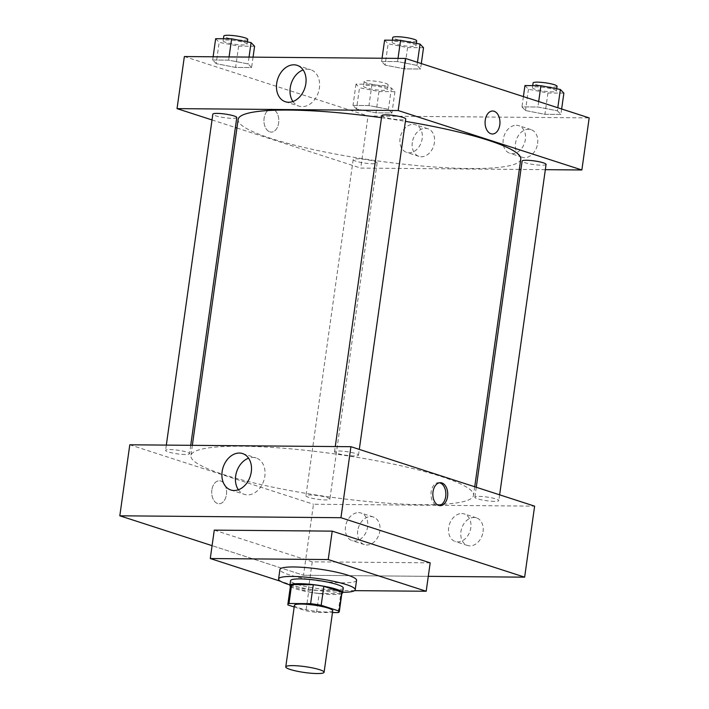 <?xml version="1.0" encoding="UTF-8"?>
<svg xmlns="http://www.w3.org/2000/svg" width="709" height="709" viewBox="0 0 709 709"><rect width="100%" height="100%" fill="white"/><g stroke="black" fill="none" stroke-linecap="round" stroke-linejoin="round"><path stroke-width="0.53" stroke-dasharray="3.54 2.66" d="M332.734 610.733A19.347 2.942 8 0 1 313.165 610.945A19.347 2.942 8 0 1 294.412 605.344M294.182 606.984L305.978 610.803A25.985 3.944 8 0 0 316.542 612.399L332.486 612.541M316.542 612.399L319.201 593.46L340.825 593.646L338.166 612.585M341.968 592.715A25.985 3.944 8 0 1 340.825 593.646M319.201 593.46A25.985 3.944 8 0 1 308.637 591.864L305.978 610.803M290.504 585.483A25.985 3.944 8 0 0 290.672 586.051L308.637 591.864M290.389 586.343A26.605 4.041 -172 0 0 333.079 594.55A26.605 4.041 -172 0 0 341.853 593.575M343.253 588.062A26.605 4.041 8 0 1 333.744 589.817A26.605 4.041 8 0 1 305.455 586.467A26.605 4.041 8 0 1 290.557 580.662M290.672 586.051L288.005 604.99M342.66 592.29A38.703 5.876 8 0 1 289.963 584.89M356.556 580.281A38.703 5.876 8 0 1 317.419 580.715A38.703 5.876 8 0 1 279.913 569.504M354.562 590.641L308.247 590.242L280.622 581.3M430.186 562.849L312.244 561.829L214.269 530.128M303.505 575.256L428.289 576.337L303.505 575.256L212.088 545.673L303.505 575.256L313.484 504.241L534.621 506.146M312.244 561.829L308.247 590.242M354.163 455.958A12.097 1.835 8 0 1 341.304 454.442A12.097 1.835 8 0 1 334.533 451.801A12.097 1.835 8 0 1 346.763 451.668A12.097 1.835 8 0 1 358.488 455.169A12.097 1.835 8 0 1 354.163 455.958M494.51 501.378A12.097 1.835 8 0 1 481.65 499.863A12.097 1.835 8 0 1 474.879 497.222A12.097 1.835 8 0 1 487.11 497.08A12.097 1.835 8 0 1 498.835 500.589A12.097 1.835 8 0 1 494.51 501.378M129.791 444.791L313.484 504.241M327.124 497.523A12.097 1.835 8 0 1 329.88 499.127A12.097 1.835 8 0 1 317.65 499.269A12.097 1.835 8 0 1 305.933 495.768A12.097 1.835 8 0 1 313.954 495.157A12.097 1.835 8 0 1 327.124 497.523M185.217 454.504A12.097 1.835 8 0 1 172.358 452.98A12.097 1.835 8 0 1 165.587 450.348A12.097 1.835 8 0 1 177.817 450.206A12.097 1.835 8 0 1 189.533 453.707A12.097 1.835 8 0 1 185.217 454.504M440.936 476.404A142.704 21.678 8 0 1 473.523 495.325A142.704 21.678 8 0 1 329.189 496.929A142.704 21.678 8 0 1 190.898 455.603A142.704 21.678 8 0 1 285.612 448.407A142.704 21.678 8 0 1 440.936 476.404M357.744 530.695A14.508 10.839 -72.1 0 0 364.329 544.592A14.508 10.839 -72.1 0 0 379.111 534.125A14.508 10.839 -72.1 0 0 373.271 516.976A14.508 10.839 -72.1 0 0 370.798 516.586A14.508 10.839 -72.1 0 0 357.744 530.695M483.051 531.768A14.508 10.839 -72.1 0 0 476.466 517.871A14.508 10.839 -72.1 0 0 473.993 517.473A14.508 10.839 -72.1 0 0 461.24 529.951A14.508 10.839 -72.1 0 0 467.523 545.487A14.508 10.839 -72.1 0 0 483.051 531.768M358.55 512.616A14.508 10.839 107.9 0 1 361.023 513.015A14.508 10.839 107.9 0 1 366.863 530.164A14.508 10.839 107.9 0 1 352.081 540.63A14.508 10.839 107.9 0 1 345.797 525.094A14.508 10.839 107.9 0 1 358.55 512.616M461.745 513.511A14.508 10.839 107.9 0 1 464.218 513.901A14.508 10.839 107.9 0 1 470.058 531.05A14.508 10.839 107.9 0 1 455.284 541.516A14.508 10.839 107.9 0 1 448.992 525.989A14.508 10.839 107.9 0 1 461.745 513.511M211.876 489.91A11.486 7.445 90.5 0 0 219.046 503.753A11.486 7.445 90.5 0 0 226.588 492.33A11.486 7.445 90.5 0 0 219.241 480.782A11.486 7.445 90.5 0 0 211.876 489.91A11.486 7.445 -89.5 0 1 219.249 480.782A11.486 7.445 -89.5 0 1 226.588 492.33A11.486 7.445 -89.5 0 1 219.046 503.753A11.486 7.445 -89.5 0 1 211.876 489.91M238.366 489.759A19.134 14.286 -72.1 0 0 244.357 494.368A19.134 14.286 -72.1 0 0 263.837 480.56A19.134 14.286 -72.1 0 0 256.135 457.961A19.134 14.286 -72.1 0 0 248.584 458.191M439.447 482.767A11.486 7.445 90.5 0 0 438.525 482.669A11.486 7.445 90.5 0 0 430.983 494.093A11.486 7.445 90.5 0 0 438.322 505.641A11.486 7.445 90.5 0 0 439.252 505.561M520.769 159.162A142.704 21.678 8 0 1 376.435 160.766A142.704 21.678 8 0 1 238.144 119.44M381.486 117.703A142.704 21.678 8 0 1 405.397 121.354M381.779 115.638A12.097 1.835 -172 0 0 384.544 117.242A12.097 1.835 -172 0 0 401.409 119.794A12.097 1.835 -172 0 0 405.734 119.006M374.361 161.368A12.097 1.835 8 0 1 377.126 162.964A12.097 1.835 8 0 1 364.896 163.105A12.097 1.835 8 0 1 353.179 159.605A12.097 1.835 8 0 1 361.2 158.993A12.097 1.835 8 0 1 374.361 161.368M546.072 164.426A12.097 1.835 8 0 1 541.756 165.215A12.097 1.835 8 0 1 528.896 163.699A12.097 1.835 8 0 1 522.125 161.058M236.779 117.552A12.097 1.835 8 0 1 232.463 118.341A12.097 1.835 8 0 1 219.604 116.825A12.097 1.835 8 0 1 212.833 114.184M545.336 169.664L520.947 169.451M519.325 169.442L360.73 168.077L368.051 115.992L589.188 117.898M212.018 119.945L235.379 127.505M236.939 128.01L360.73 168.077M412.31 142.447A14.508 10.839 -72.1 0 0 418.895 156.352A14.508 10.839 -72.1 0 0 433.669 145.877A14.508 10.839 -72.1 0 0 427.828 128.737A14.508 10.839 -72.1 0 0 425.356 128.338A14.508 10.839 -72.1 0 0 412.31 142.447M537.617 143.528A14.508 10.839 -72.1 0 0 531.032 129.623A14.508 10.839 -72.1 0 0 528.559 129.224A14.508 10.839 -72.1 0 0 515.806 141.703A14.508 10.839 -72.1 0 0 522.09 157.238A14.508 10.839 -72.1 0 0 537.617 143.528M385.111 65.104L381.61 61.453L397.572 61.594L417.034 65.379L420.534 69.021L404.573 68.888L385.111 65.104L404.573 68.888L420.534 69.021L417.034 65.379L397.572 61.594L381.61 61.453L385.111 65.104L388.107 43.798L407.569 47.583L423.53 47.716M216.165 63.65L212.665 59.999L228.626 60.141L248.088 63.925L251.589 67.568L235.627 67.435L216.165 63.65L235.627 67.435L251.589 67.568L248.088 63.925L228.626 60.141L212.665 59.999L216.165 63.65L219.161 42.336L238.623 46.12L254.584 46.262M356.512 109.062L353.011 105.419L368.972 105.552L388.426 109.337L391.935 112.988L375.974 112.846L356.512 109.062L375.974 112.846L391.935 112.988L388.426 109.337L368.972 105.552L353.011 105.419L356.512 109.062L359.507 87.756L378.969 91.541L394.922 91.683L391.421 88.031L371.968 84.247L356.007 84.114L359.507 87.756M184.358 56.543L368.051 115.992M557.38 110.799L560.881 114.441L544.92 114.309L525.458 110.524L521.957 106.873L537.918 107.015L557.38 110.799L537.918 107.015L521.957 106.873L525.458 110.524L544.92 114.309L560.881 114.441L557.38 110.799L557.806 107.741M413.117 124.376A14.508 10.839 107.9 0 1 415.589 124.775A14.508 10.839 107.9 0 1 421.43 141.915A14.508 10.839 107.9 0 1 406.647 152.382A14.508 10.839 107.9 0 1 400.363 136.855A14.508 10.839 107.9 0 1 413.117 124.376M516.312 125.263A14.508 10.839 107.9 0 1 518.784 125.661A14.508 10.839 107.9 0 1 524.625 142.801A14.508 10.839 107.9 0 1 509.842 153.277A14.508 10.839 107.9 0 1 503.558 137.741A14.508 10.839 107.9 0 1 516.312 125.263M269.801 131.839A11.486 7.445 90.5 0 0 271.281 132.087A11.486 7.445 90.5 0 0 278.823 120.663A11.486 7.445 90.5 0 0 271.476 109.106A11.486 7.445 90.5 0 0 263.987 119.378A11.486 7.445 90.5 0 0 269.801 131.839A11.486 7.445 -89.5 0 1 263.987 119.378A11.486 7.445 -89.5 0 1 271.485 109.106A11.486 7.445 -89.5 0 1 278.823 120.663A11.486 7.445 -89.5 0 1 271.281 132.087A11.486 7.445 -89.5 0 1 269.801 131.839M292.932 101.511A19.134 14.286 -72.1 0 0 298.914 106.128A19.134 14.286 -72.1 0 0 319.387 88.049A19.134 14.286 -72.1 0 0 310.702 69.712A19.134 14.286 -72.1 0 0 303.142 69.943M492.613 111.012L492.613 111.012A11.486 7.445 90.5 0 0 485.071 122.435A11.486 7.445 90.5 0 0 492.418 133.992L492.418 133.992M384.606 40.147L388.107 43.798M413.285 44.011A12.097 1.835 8 0 1 416.041 45.615A12.097 1.835 8 0 1 403.811 45.748A12.097 1.835 8 0 1 392.095 42.248A12.097 1.835 8 0 1 400.124 41.636A12.097 1.835 8 0 1 413.285 44.011M407.569 47.583L404.573 68.888M421.306 63.562L420.534 69.021M417.459 62.321L417.034 65.379M398.024 58.386L397.572 61.594M382.062 58.244L381.61 61.453M416.706 40.883A12.097 1.835 8 0 1 404.476 41.016A12.097 1.835 8 0 1 392.759 37.515M215.66 38.694L219.161 42.336M244.33 42.558A12.097 1.835 8 0 1 247.095 44.162A12.097 1.835 8 0 1 234.865 44.295A12.097 1.835 8 0 1 223.149 40.794A12.097 1.835 8 0 1 231.169 40.183A12.097 1.835 8 0 1 244.33 42.558M238.623 46.12L235.627 67.435M253.051 57.137L251.589 67.568M249.045 57.101L248.088 63.925M229.078 56.933L228.626 60.141M213.117 56.791L212.665 59.999M247.76 39.429A12.097 1.835 8 0 1 235.53 39.562A12.097 1.835 8 0 1 223.814 36.062M524.952 85.567L528.453 89.219L547.915 93.003L563.877 93.136M553.632 89.431A12.097 1.835 8 0 1 556.388 91.036A12.097 1.835 8 0 1 544.158 91.169A12.097 1.835 8 0 1 532.441 87.668A12.097 1.835 8 0 1 540.462 87.056A12.097 1.835 8 0 1 553.632 89.431M528.453 89.219L525.458 110.524M547.915 93.003L544.92 114.309M561.643 108.982L560.881 114.441M538.68 101.555L537.918 107.015M523.402 96.61L521.957 106.873M557.052 86.303A12.097 1.835 8 0 1 544.822 86.436A12.097 1.835 8 0 1 533.106 82.935M384.677 87.978A12.097 1.835 8 0 1 387.442 89.582A12.097 1.835 8 0 1 375.212 89.715A12.097 1.835 8 0 1 363.487 86.214A12.097 1.835 8 0 1 371.516 85.603A12.097 1.835 8 0 1 384.677 87.978M378.969 91.541L375.974 112.846M394.922 91.683L391.935 112.988M391.421 88.031L388.426 109.337M371.968 84.247L368.972 105.552M356.007 84.114L353.011 105.419M385.341 83.245A12.097 1.835 8 0 1 388.107 84.85A12.097 1.835 8 0 1 375.876 84.983A12.097 1.835 8 0 1 364.151 81.482A12.097 1.835 8 0 1 372.181 80.87A12.097 1.835 8 0 1 385.341 83.245M373.271 516.976L361.023 513.015M364.329 544.592L352.081 540.63M476.466 517.871L464.218 513.901M467.523 545.487L455.284 541.516M230.806 489.99L244.357 494.368M242.593 453.574L256.135 457.961M440.378 482.687L438.525 482.669M440.183 505.659L438.322 505.641M192.343 445.323L190.898 455.603M474.729 486.755L473.523 495.325M358.488 455.169L359.295 449.4M334.533 451.801L335.268 446.555M353.179 159.605L305.933 495.768M377.126 162.964L329.88 499.127M476.28 487.26L474.879 497.222M499.641 494.82L498.835 500.589M166.323 445.101L165.587 450.348M190.721 445.314L189.533 453.707M427.828 128.737L415.589 124.775M418.895 156.352L406.647 152.382M531.032 129.623L518.784 125.661M522.09 157.238L509.842 153.277M285.373 101.742L298.914 106.128M297.16 65.334L310.702 69.712M392.378 40.218L392.095 42.248M416.36 43.355L416.041 45.615M223.432 38.765L223.149 40.794M247.414 41.902L247.095 44.162M532.725 85.638L532.441 87.668M556.707 88.776L556.388 91.036M364.151 81.482L363.487 86.214M388.107 84.85L387.442 89.582"/><path stroke-width="1.06" d="M319.67 669.713A19.347 2.942 8 0 1 324.084 672.283A19.347 2.942 8 0 1 304.516 672.495A19.347 2.942 8 0 1 285.762 666.894A19.347 2.942 8 0 1 298.613 665.919A19.347 2.942 8 0 1 319.67 669.713M285.762 666.894L294.412 605.344A19.347 2.942 8 0 1 307.263 604.369A19.347 2.942 8 0 1 328.32 608.162A19.347 2.942 8 0 1 332.734 610.733L324.084 672.283M287.845 604.423L290.504 585.483A25.985 3.944 8 0 1 291.647 584.544L313.272 584.73L310.613 603.669L288.988 603.483A25.985 3.944 8 0 0 287.845 604.423A25.985 3.944 8 0 0 288.005 604.99L294.182 606.984M332.486 612.541L338.166 612.585A25.985 3.944 8 0 0 339.31 611.654A25.985 3.944 8 0 0 339.141 611.087L321.177 605.273A25.985 3.944 8 0 0 310.613 603.669M339.141 611.087L341.809 592.148L323.845 586.334L321.177 605.273M341.809 592.148A25.985 3.944 8 0 1 341.968 592.715L339.31 611.654M313.272 584.73A25.985 3.944 8 0 1 323.845 586.334M341.853 593.575A26.605 4.041 -172 0 0 342.589 592.804A26.605 4.041 -172 0 0 316.799 585.093A26.605 4.041 -172 0 0 289.892 585.395A26.605 4.041 -172 0 0 290.389 586.343M289.892 585.395L290.557 580.662A26.605 4.041 8 0 1 308.22 579.315A26.605 4.041 8 0 1 337.174 584.535A26.605 4.041 8 0 1 343.253 588.062L342.589 592.804M291.647 584.544L288.988 603.483M289.963 584.89A38.703 5.876 8 0 1 278.584 578.978A38.703 5.876 8 0 1 304.267 577.029A38.703 5.876 8 0 1 346.391 584.615A38.703 5.876 8 0 1 355.227 589.746A38.703 5.876 8 0 1 342.66 592.29M278.584 578.978L279.913 569.504A38.703 5.876 8 0 1 305.597 567.554A38.703 5.876 8 0 1 347.72 575.15A38.703 5.876 8 0 1 356.556 580.281L355.227 589.746M280.622 581.3L210.281 558.532L328.223 559.552L426.189 591.253L354.562 590.641M210.281 558.532L214.269 530.128L332.211 531.138L328.223 559.552M332.211 531.138L430.186 562.849L426.189 591.253M212.088 545.673L119.812 515.806L340.949 517.712L524.642 577.161L428.289 576.337L524.642 577.161L340.949 517.712L119.812 515.806L212.088 545.673M524.642 577.161L534.621 506.146L350.928 446.697L129.791 444.791L119.812 515.806M222.121 471.653A19.134 14.286 107.9 0 1 242.593 453.574A19.134 14.286 107.9 0 1 250.295 476.182A19.134 14.286 107.9 0 1 230.806 489.99A19.134 14.286 107.9 0 1 222.121 471.653M350.928 446.697L340.949 517.712M447.556 496.522A11.486 7.445 -89.5 0 1 440.183 505.659A11.486 7.445 -89.5 0 1 432.844 494.111A11.486 7.445 -89.5 0 1 440.378 482.687A11.486 7.445 -89.5 0 1 447.556 496.522M248.584 458.191A19.134 14.286 -72.1 0 0 235.663 476.04A19.134 14.286 -72.1 0 0 238.366 489.759M439.252 505.561A11.486 7.445 90.5 0 0 445.695 496.513A11.486 7.445 90.5 0 0 439.447 482.767M405.397 121.354A142.704 21.678 8 0 1 488.182 140.24A142.704 21.678 8 0 1 520.769 159.162L474.729 486.755M192.343 445.323L238.144 119.44A142.704 21.678 8 0 1 381.486 117.703M359.295 449.4L405.734 119.006A12.097 1.835 -172 0 0 394.009 115.505A12.097 1.835 -172 0 0 381.779 115.638L335.268 446.555M476.28 487.26L522.125 161.058A12.097 1.835 8 0 1 530.155 160.447A12.097 1.835 8 0 1 543.316 162.822A12.097 1.835 8 0 1 546.072 164.426L499.641 494.82M166.323 445.101L212.833 114.184A12.097 1.835 8 0 1 220.862 113.573A12.097 1.835 8 0 1 234.023 115.948A12.097 1.835 8 0 1 236.779 117.552L190.721 445.314M581.867 169.983L398.174 110.533L177.037 108.628L184.358 56.543L405.495 58.448L589.188 117.898L581.867 169.983L545.336 169.664M520.947 169.451L519.325 169.442M177.037 108.628L212.018 119.945M235.379 127.505L236.939 128.01M305.845 83.662A19.134 14.286 107.9 0 1 285.373 101.742A19.134 14.286 107.9 0 1 277.671 79.142A19.134 14.286 107.9 0 1 297.16 65.334A19.134 14.286 107.9 0 1 305.845 83.662M405.495 58.448L398.174 110.533M492.418 133.992A11.486 7.445 90.5 0 0 499.907 123.72A11.486 7.445 90.5 0 0 494.093 111.26A11.486 7.445 -89.5 0 1 499.907 123.72A11.486 7.445 -89.5 0 1 492.418 133.992A11.486 7.445 -89.5 0 1 485.08 122.435A11.486 7.445 -89.5 0 1 492.613 111.012A11.486 7.445 -89.5 0 1 494.093 111.26A11.486 7.445 90.5 0 0 492.613 111.012M303.142 69.943A19.134 14.286 -72.1 0 0 291.213 83.52A19.134 14.286 -72.1 0 0 292.932 101.511M421.306 63.562L423.53 47.716L420.029 44.073L400.567 40.289L384.606 40.147L382.062 58.244M420.029 44.073L417.459 62.321M400.567 40.289L398.024 58.386M392.378 40.218L392.759 37.515A12.097 1.835 8 0 1 400.789 36.903A12.097 1.835 8 0 1 413.95 39.279A12.097 1.835 8 0 1 416.706 40.883L416.36 43.355M253.051 57.137L254.584 46.262L251.083 42.611L231.621 38.827L215.66 38.694L213.117 56.791M251.083 42.611L249.045 57.101M231.621 38.827L229.078 56.933M223.432 38.765L223.814 36.062A12.097 1.835 8 0 1 231.834 35.45A12.097 1.835 8 0 1 245.004 37.825A12.097 1.835 8 0 1 247.76 39.429L247.414 41.902M561.643 108.982L563.877 93.136L560.376 89.494L540.914 85.709L524.952 85.567L523.402 96.61M560.376 89.494L557.806 107.741M540.914 85.709L538.68 101.555M532.725 85.638L533.106 82.935A12.097 1.835 8 0 1 541.127 82.324A12.097 1.835 8 0 1 554.296 84.699A12.097 1.835 8 0 1 557.052 86.303L556.707 88.776"/></g></svg>
